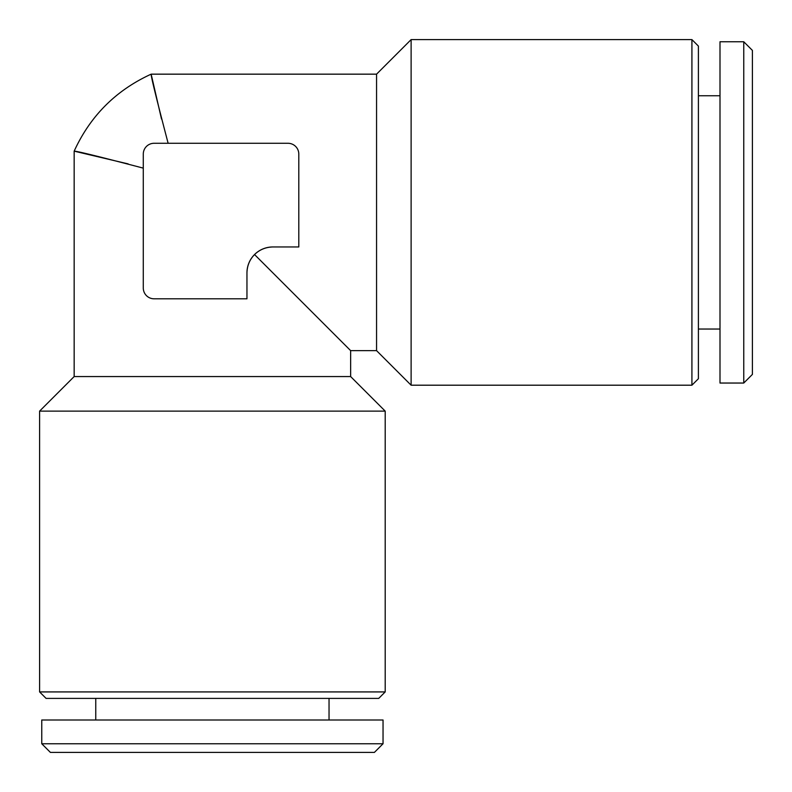 <?xml version="1.0" encoding="UTF-8"?>
<svg xmlns="http://www.w3.org/2000/svg" width="792" height="792" viewBox="0 0 792 792"><rect width="100%" height="100%" fill="white"/><g stroke="black" fill="none" stroke-linecap="round" stroke-linejoin="round"><path stroke-width="1.19" d="M254.549 254.549C249.668 259.568 247.134 265.676 246.956 272.884L246.956 298.802L154.084 298.802A10.801 10.801 0 0 1 143.283 288.001L143.283 154.084A10.801 10.801 0 0 1 154.084 143.283L288.001 143.283A10.801 10.801 0 0 1 298.802 154.084L298.802 246.956L272.884 246.956C265.667 247.144 259.558 249.668 254.549 254.549L350.638 350.638L350.638 376.556L74.161 376.556L39.6 411.117L39.6 691.921L385.199 691.921L385.199 411.117L39.6 411.117M128.165 163.895L74.161 151.153L74.161 376.556M143.283 168.132C99.327 156.608 76.279 150.955 74.161 151.153C76.309 150.955 99.356 156.618 143.283 168.132M168.132 143.283C156.608 99.327 150.955 76.279 151.153 74.161C150.955 76.309 156.618 99.356 168.132 143.283M74.161 151.153C90.278 115.939 115.939 90.278 151.153 74.161L161.509 119.038M151.153 74.161L376.556 74.161L376.556 350.638L411.117 385.199L691.921 385.199L691.921 39.6L411.117 39.6L411.117 385.199M376.556 74.161L411.117 39.6M691.921 39.6L698.396 46.084L698.396 378.725L691.921 385.199M698.396 95.763L719.997 95.763M719.997 41.758L719.997 383.041L743.757 383.041L743.757 41.758L719.997 41.758M743.757 41.758L752.4 50.401L752.4 374.398L743.757 383.041M350.638 376.556L385.199 411.117M385.199 691.921L378.725 698.396L46.084 698.396L39.6 691.921M329.036 698.396L329.036 719.997M383.041 719.997L41.758 719.997L41.758 743.757L383.041 743.757L383.041 719.997M383.041 743.757L374.398 752.4L50.401 752.4L41.758 743.757M272.884 246.956A25.918 25.918 0 0 0 246.956 272.884M350.638 350.638L376.556 350.638M698.396 329.036L719.997 329.036M95.763 698.396L95.763 719.997"/></g></svg>
